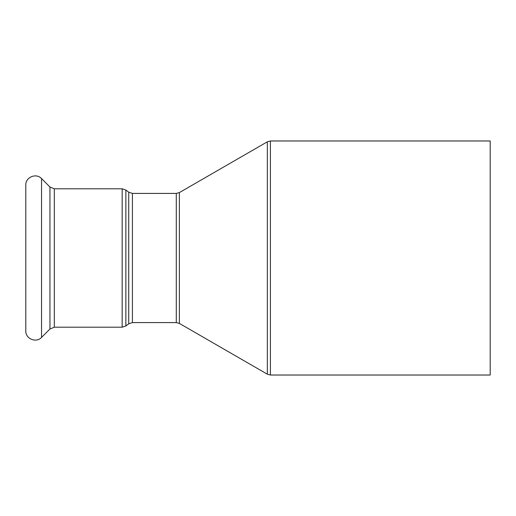 <?xml version="1.0" encoding="UTF-8"?>
<svg xmlns="http://www.w3.org/2000/svg" width="516" height="516" viewBox="0 0 516 516"><rect width="100%" height="100%" fill="white"/><g stroke="black" fill="none" stroke-linecap="round" stroke-linejoin="round"><path stroke-width="0.77" d="M41.551 178.588L41.551 337.412C36.268 343.301 25.374 338.793 25.8 330.891L25.8 185.109C25.374 177.214 36.268 172.699 41.551 178.588L49.962 186.998L54.315 188.804L122.163 188.804L125.859 190.03L128.729 192.184L132.419 193.416L176.291 193.416L179.368 192.591L267.34 141.803L270.41 140.978L490.2 140.978L490.2 375.022L270.41 375.022L270.41 140.978M267.34 141.803L267.34 374.197L270.41 375.022M176.291 193.416L176.291 322.584L179.368 323.409L179.368 192.591M128.729 192.184L128.729 323.816L132.419 322.584L132.419 193.416M128.729 323.816L125.859 325.97L125.859 190.03M122.163 188.804L122.163 327.196L125.859 325.97M54.315 188.804L54.315 327.196L122.163 327.196M49.962 186.998L49.962 329.002L41.551 337.412M179.368 323.409L267.34 374.197M132.419 322.584L176.291 322.584M54.315 327.196L49.962 329.002"/></g></svg>
